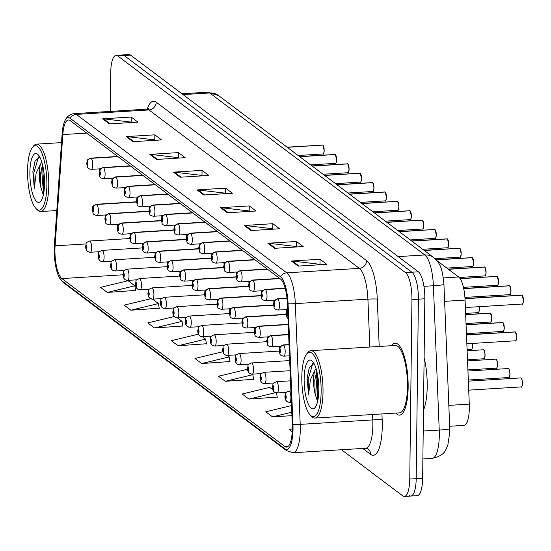 <?xml version="1.0" encoding="UTF-8"?>
<svg xmlns="http://www.w3.org/2000/svg" width="551" height="551" viewBox="0 0 551 551"><rect width="100%" height="100%" fill="white"/><g stroke="black" fill="none" stroke-linecap="round" stroke-linejoin="round"><path stroke-width="0.83" d="M436.75 260.492L458.659 276.988A22.508 6.619 86.5 0 1 465.078 300.075L469.287 404.124A22.508 6.619 86.5 0 1 469.342 408.002A22.508 6.619 86.5 0 1 463.983 425.386L449.678 426.267M408.153 387.284A36.015 10.593 -93.5 0 0 395.15 343.218A36.015 10.593 -93.5 0 0 391.609 345.691A36.015 10.593 -93.5 0 1 395.15 343.218A36.015 10.593 -93.5 0 1 408.153 387.284A36.015 10.593 -93.5 0 1 399.578 415.11A36.015 10.593 -93.5 0 0 408.153 387.284M292.333 428.575A24.01 7.06 86.5 0 1 286.616 447.123A24.01 7.06 86.5 0 1 284.853 446.503L61.85 278.572A24.01 7.06 86.5 0 1 55.1 245.836L62.821 134.575A24.01 7.06 86.5 0 1 68.379 120.001A24.01 7.06 86.5 0 1 70.142 120.614L280.535 279.054A24.01 7.06 86.5 0 1 287.388 303.684L292.271 424.435A24.01 7.06 86.5 0 1 292.333 428.575M293.029 429.098A26.338 7.742 -93.5 0 0 292.96 424.559L288.077 303.808A26.338 7.742 -93.5 0 0 280.562 276.788L70.17 118.348A26.338 7.742 -93.5 0 0 64.46 121.73A26.338 7.742 -93.5 0 0 62.139 133.666L54.418 244.926A26.338 7.742 -93.5 0 0 59.515 277.952A26.338 7.742 -93.5 0 0 61.822 280.838L284.826 448.769A26.338 7.742 -93.5 0 0 293.029 429.098M409.186 495.473A22.508 6.619 -93.5 0 0 410.839 496.052L417.279 495.652A22.508 6.619 -93.5 0 0 422.638 478.268L424.835 298.78A22.508 6.619 -93.5 0 0 418.361 271.815L130.615 55.128L124.168 55.527A22.508 6.619 -93.5 0 0 122.522 54.948A22.508 6.619 -93.5 0 1 124.168 55.527L411.914 272.208L124.168 55.527L117.728 55.92A22.508 6.619 -93.5 0 0 116.075 55.348A22.508 6.619 -93.5 0 0 110.717 72.732L110.241 111.405M424.835 298.78L418.395 299.179A22.508 6.619 -93.5 0 0 411.914 272.208A22.508 6.619 -93.5 0 1 418.395 299.179L416.198 478.661L418.395 299.179L411.948 299.572A22.508 6.619 -93.5 0 0 405.474 272.607L117.728 55.92M410.839 496.052A22.508 6.619 -93.5 0 0 416.198 478.661A22.508 6.619 -93.5 0 1 410.839 496.052L404.4 496.451A22.508 6.619 -93.5 0 0 409.758 479.06L411.948 299.572M107.287 292.436L134.837 285.804L128.094 280.728L100.544 287.36L107.287 292.436L135.587 290.432M150.63 298.759L124.147 305.137L130.89 310.213L159.198 308.202M174.24 316.536L147.751 322.914L154.494 327.99L182.801 325.978M198.415 334.168L171.354 340.683L178.097 345.766L206.405 343.755M272.862 389.743L269.721 387.374L242.171 394.013L248.914 399.089L277.215 397.078M247.957 370.988L246.118 369.604L218.561 376.237L225.311 381.313L253.612 379.302M223.045 352.234L222.514 351.827L194.958 358.46L201.707 363.543L230.008 361.532M395.763 413.085A36.015 10.593 -93.5 0 0 399.578 415.11A36.015 10.593 -93.5 0 1 395.763 413.085M341.503 449.754L402.747 495.872A22.508 6.619 -93.5 0 0 404.4 496.451M291.438 261.022L320.069 259.259L326.812 264.335L298.181 266.099L291.438 261.022A5.999 5.565 127 0 1 292.429 261.043L299.062 266.043M267.834 243.246L296.466 241.483L303.208 246.559L274.577 248.322L267.834 243.246A5.999 5.565 127 0 1 268.826 243.273L275.459 248.267M244.231 225.469L272.855 223.706L279.605 228.782L250.974 230.545L244.231 225.469A5.999 5.565 127 0 1 245.223 225.497L251.855 230.49M220.62 207.693L249.252 205.929L256.001 211.012L227.37 212.776L220.62 207.693A5.999 5.565 127 0 1 221.619 207.72L228.252 212.72M102.603 118.816L131.234 117.053L137.977 122.136L109.346 123.899L102.603 118.816A5.999 5.565 127 0 1 103.595 118.844L110.234 123.844M126.207 136.593L154.838 134.83L161.581 139.913L132.949 141.676L126.207 136.593A5.999 5.565 127 0 1 127.198 136.62L133.838 141.621M149.81 154.37L178.441 152.606L185.184 157.682L156.553 159.446L149.81 154.37A5.999 5.565 127 0 1 150.802 154.397L157.441 159.391M173.413 172.146L202.045 170.383L208.788 175.459L180.156 177.222L173.413 172.146A5.999 5.565 127 0 1 174.405 172.174L181.045 177.167M197.017 189.923L225.648 188.16L232.391 193.236L203.76 194.999L197.017 189.923A5.999 5.565 127 0 1 198.016 189.943L204.648 194.944M292.326 428.85L289.378 429.56L292.223 431.708M291.507 405.591L265.775 411.783L272.518 416.866L291.92 415.668M225.648 188.16L225.586 193.305M226.02 193.628L225.442 193.194L198.016 189.943M202.045 170.383L201.983 175.528M202.41 175.852L201.838 175.418L174.405 172.174M178.441 152.606L178.379 157.751M178.806 158.075L178.235 157.648L150.802 154.397M154.838 134.83L154.776 139.982M155.203 140.305L154.631 139.871L127.198 136.62M131.234 117.053L131.172 122.205M131.599 122.529L131.028 122.095L103.595 118.844M249.252 205.929L249.19 211.081M249.624 211.405L249.045 210.971L221.619 207.72M272.855 223.706L272.793 228.851M273.227 229.175L272.649 228.748L245.223 225.497M296.466 241.483L296.397 246.628M296.831 246.951L296.252 246.517L268.826 243.273M320.069 259.259L320 264.404M320.434 264.728L319.862 264.294L292.429 261.043M201.707 363.543L229.257 356.903L230.049 361.793M266.767 341.703L226.599 344.175A5.627 1.653 86.5 0 1 228.631 351.063A5.627 1.653 86.5 0 1 227.294 355.409L229.257 356.903M225.311 381.313L252.861 374.68L253.653 379.57M289.688 360.581L251.511 362.937A5.627 1.653 86.5 0 1 253.543 369.817A5.627 1.653 86.5 0 1 252.2 374.17L252.861 374.68M248.914 399.089L275.5 392.684M276.54 392.918L277.256 397.347M272.518 416.866L291.775 412.224M178.097 345.766L205.654 339.134L206.446 344.017M202.362 336.654L205.654 339.134M154.494 327.99L182.05 321.357L182.842 326.247M177.456 317.899L182.05 321.357M130.89 310.213L158.44 303.58L159.239 308.47M152.551 299.145L158.44 303.58M134.837 285.804L135.636 290.694M130.615 55.128A22.508 6.619 -93.5 0 0 128.962 54.549L116.075 55.348M289.227 402.209A3.754 3.513 -58.6 0 1 285.638 398.745A1.873 0.551 -93.5 0 0 286.203 397.333A1.873 0.551 -93.5 0 0 285.659 395.081A1.873 0.551 -93.5 0 0 285.074 396.486A1.873 0.551 -93.5 0 0 285.59 398.71L285.59 396.155L285.638 398.745M285.59 398.71A3.754 3.437 131.9 0 0 286.94 401.5M515.991 340.449A4.353 1.281 86.5 0 0 516.707 337.274C516.239 340.456 515.846 341.627 515.536 340.773A4.504 1.322 -93.5 0 0 516.611 337.295A4.504 1.322 -93.5 0 0 515.378 331.95L515.516 332.088A4.353 1.281 86.5 0 1 516.707 337.253M466.49 334.96L515.378 331.95L466.483 334.87M289.048 344.692L283.49 345.029A3.754 3.513 121.4 0 0 279.915 348.935A1.873 0.551 -93.5 0 0 279.357 350.353A1.873 0.551 -93.5 0 0 279.894 352.599A1.873 0.551 -93.5 0 0 280.48 351.201A1.873 0.551 -93.5 0 0 279.963 348.969L279.963 351.524L279.915 348.935M279.963 348.969A3.754 3.437 -48.1 0 1 283.634 345.146A5.627 1.653 86.5 0 1 285.184 351.827A5.627 1.653 86.5 0 1 283.841 356.173C278.248 355.113 280.425 353.542 279.185 350.085C280.624 346.331 277.36 348.018 283.152 344.94A5.627 1.653 86.5 0 1 283.49 345.029M289.048 344.809L283.634 345.146M523.45 300.515C522.975 303.704 522.582 304.875 522.272 304.021A4.504 1.322 -93.5 0 0 523.347 300.543A4.504 1.322 -93.5 0 0 522.107 295.198L522.245 295.336A4.353 1.281 86.5 0 1 523.443 300.502L522.203 295.233M522.128 295.198L465.01 298.621M287.622 309.593A3.754 3.513 121.4 0 0 286.651 312.183A1.873 0.551 -93.5 0 0 286.086 313.602A1.873 0.551 -93.5 0 0 286.63 315.847A1.873 0.551 -93.5 0 0 287.216 314.442A1.873 0.551 -93.5 0 0 286.699 312.217L286.699 314.773L286.651 312.183M286.699 312.217A3.754 3.437 -48.1 0 1 287.636 309.8M522.107 295.198L465.01 298.718M276.767 392.829A3.754 3.513 -58.6 0 1 273.186 389.371A1.873 0.551 -93.5 0 0 273.744 387.952A1.873 0.551 -93.5 0 0 273.206 385.707A1.873 0.551 -93.5 0 0 272.621 387.105A1.873 0.551 -93.5 0 0 273.138 389.33L273.138 386.781L273.186 389.371M273.138 389.33A3.754 3.437 131.9 0 0 274.481 392.119M264.315 383.455A3.754 3.513 -58.6 0 1 260.733 379.99A1.873 0.551 -93.5 0 0 261.291 378.571A1.873 0.551 -93.5 0 0 260.754 376.326A1.873 0.551 -93.5 0 0 260.168 377.724A1.873 0.551 -93.5 0 0 260.685 379.956L260.685 377.401L260.733 379.99M260.685 379.956A3.754 3.437 131.9 0 0 262.028 382.745M251.862 374.074A3.754 3.513 -58.6 0 1 248.281 370.609A1.873 0.551 -93.5 0 0 248.838 369.198A1.873 0.551 -93.5 0 0 248.301 366.945A1.873 0.551 -93.5 0 0 247.716 368.35A1.873 0.551 -93.5 0 0 248.232 370.575L248.232 368.02L248.281 370.609M248.232 370.575A3.754 3.437 131.9 0 0 249.575 373.364M239.41 364.693A3.754 3.513 -58.6 0 1 235.828 361.236A1.873 0.551 -93.5 0 0 236.386 359.817A1.873 0.551 -93.5 0 0 235.842 357.571A1.873 0.551 -93.5 0 0 235.263 358.97A1.873 0.551 -93.5 0 0 235.773 361.194L235.773 358.646L235.828 361.236M235.773 361.194A3.754 3.437 131.9 0 0 237.123 363.984M504.261 327.886C503.786 331.082 503.394 332.253 503.084 331.399A4.504 1.322 -93.5 0 0 504.158 327.921A4.504 1.322 -93.5 0 0 502.918 322.576L503.063 322.707A4.353 1.281 86.5 0 1 504.255 327.873L503.015 322.604M466.084 324.842L502.918 322.576L466.077 324.746M288.634 334.567L271.037 335.655A3.754 3.513 121.4 0 0 267.462 339.554A1.873 0.551 -93.5 0 0 266.904 340.973A1.873 0.551 -93.5 0 0 267.442 343.218A1.873 0.551 -93.5 0 0 268.027 341.82A1.873 0.551 -93.5 0 0 267.51 339.595L267.51 342.143L267.462 339.554M267.51 339.595A3.754 3.437 -48.1 0 1 271.182 335.766A5.627 1.653 86.5 0 1 272.731 342.446A5.627 1.653 86.5 0 1 271.388 346.793C265.796 345.739 267.972 344.161 266.732 340.704C268.165 336.95 264.907 338.638 270.699 335.559A5.627 1.653 86.5 0 1 271.037 335.655M288.641 334.691L271.182 335.766M490.562 313.23L491.809 318.506C491.334 321.701 490.941 322.872 490.631 322.018A4.504 1.322 -93.5 0 0 491.706 318.54A4.504 1.322 -93.5 0 0 490.466 313.195L490.604 313.333A4.353 1.281 86.5 0 1 491.802 318.499A4.353 1.281 86.5 0 1 491.086 321.694M490.486 313.195L465.671 314.628M288.228 324.449L258.584 326.275A3.754 3.513 121.4 0 0 255.01 330.18A1.873 0.551 -93.5 0 0 254.445 331.592A1.873 0.551 -93.5 0 0 254.989 333.844A1.873 0.551 -93.5 0 0 255.574 332.439A1.873 0.551 -93.5 0 0 255.058 330.214L255.058 332.77L255.01 330.18M255.058 330.214A3.754 3.437 -48.1 0 1 258.729 326.385A5.627 1.653 86.5 0 1 260.272 333.066A5.627 1.653 86.5 0 1 258.936 337.412C253.343 336.358 255.519 334.788 254.273 331.33C255.712 327.57 252.454 329.257 258.24 326.178A5.627 1.653 86.5 0 1 258.584 326.275M288.228 324.567L258.729 326.385M490.466 313.195L465.671 314.724M285.962 314.442L246.125 316.894A3.754 3.513 121.4 0 0 242.55 320.799A1.873 0.551 -93.5 0 0 241.992 322.218A1.873 0.551 -93.5 0 0 242.536 324.463A1.873 0.551 -93.5 0 0 243.115 323.065A1.873 0.551 -93.5 0 0 242.605 320.834L242.605 323.389L242.55 320.799M242.605 320.834A3.754 3.437 -48.1 0 1 246.276 317.011A5.627 1.653 86.5 0 1 247.819 323.692A5.627 1.653 86.5 0 1 246.483 328.038C240.89 326.977 243.067 325.407 241.82 321.949C243.26 318.196 240.002 319.883 245.787 316.804A5.627 1.653 86.5 0 1 246.125 316.894M285.976 314.566L246.276 317.011M316.047 368.536L314.869 370.479A16.964 4.987 -93.5 0 0 313.547 380.183A16.964 4.987 -93.5 0 0 315.151 393.965L314.8 380.107L316.77 371.167M301.81 377.173A32.261 9.484 -93.5 0 0 310.447 415.268A32.261 9.484 -93.5 0 0 321.137 391.727A32.261 9.484 -93.5 0 0 316.494 360.533A32.261 9.484 -93.5 0 0 306.673 353.99A32.261 9.484 -93.5 0 0 301.81 377.173M310.447 415.268L311.832 416.618A33.763 9.925 -93.5 0 0 314.979 418.064A33.763 9.925 -93.5 0 0 323.024 391.981A33.763 9.925 -93.5 0 0 310.833 350.663A33.763 9.925 -93.5 0 0 307.885 352.482L306.673 353.99M314.979 418.064L399.441 412.857A33.763 9.925 -93.5 0 0 407.478 386.781A33.763 9.925 -93.5 0 0 395.287 345.463L310.833 350.663M423.471 410.109A37.516 11.034 -93.5 0 0 427.218 386.478A37.516 11.034 -93.5 0 0 424.112 357.695M313.96 363.433L309.235 367.841L307.107 378.096L308.574 394.826L310.378 379.763L314.869 370.479M318.802 389.97A24.464 7.191 -93.5 0 0 312.252 361.077A24.464 7.191 -93.5 0 0 304.145 378.93A24.464 7.191 -93.5 0 0 307.665 402.581A24.464 7.191 -93.5 0 0 315.11 407.547A24.464 7.191 -93.5 0 0 318.802 389.97M315.151 393.965L317.121 400.233M307.107 378.096L309.338 367.593M317.81 400.474L316.095 378.764L316.997 372.097M308.574 394.826L308.14 379.253L312.782 363.453M318.264 397.732L317.231 378.695L317.603 375.114M41.786 162.008L40.609 163.95A16.964 4.987 -93.5 0 0 39.293 173.655A16.964 4.987 -93.5 0 0 40.891 187.436L40.547 173.579L42.517 164.639M27.55 170.645A32.261 9.484 -93.5 0 0 36.194 208.739A32.261 9.484 -93.5 0 0 46.883 185.205A32.261 9.484 -93.5 0 0 42.234 154.011A32.261 9.484 -93.5 0 0 32.419 147.461A32.261 9.484 -93.5 0 0 27.55 170.645M36.194 208.739L37.571 210.089A33.763 9.925 -93.5 0 0 40.726 211.536A33.763 9.925 -93.5 0 0 48.763 185.453A33.763 9.925 -93.5 0 0 36.573 144.135A33.763 9.925 -93.5 0 0 33.625 145.96L32.419 147.461M39.706 156.904L34.982 161.312L32.853 171.568L34.314 188.297L36.118 173.234L40.609 163.95M44.548 183.442A24.464 7.191 -93.5 0 0 37.991 154.555A24.464 7.191 -93.5 0 0 29.885 172.401A24.464 7.191 -93.5 0 0 33.411 196.053A24.464 7.191 -93.5 0 0 40.857 201.019A24.464 7.191 -93.5 0 0 44.548 183.442M40.891 187.436L42.868 193.704M32.853 171.568L35.078 161.064M43.557 193.945L41.842 172.236L42.737 165.569M34.314 188.297L33.886 172.732L38.522 156.925M44.011 191.204L42.978 172.167L43.35 168.585M226.957 355.319A3.754 3.513 -58.6 0 1 223.369 351.855A1.873 0.551 -93.5 0 0 223.933 350.436A1.873 0.551 -93.5 0 0 223.389 348.191A1.873 0.551 -93.5 0 0 222.804 349.589A1.873 0.551 -93.5 0 0 223.32 351.82L223.32 349.265L223.369 351.855M223.32 351.82A3.754 3.437 131.9 0 0 224.67 354.61M214.497 345.938A3.754 3.513 -58.6 0 1 210.916 342.474A1.873 0.551 -93.5 0 0 211.474 341.062A1.873 0.551 -93.5 0 0 210.937 338.81A1.873 0.551 -93.5 0 0 210.351 340.215A1.873 0.551 -93.5 0 0 210.868 342.44L210.868 339.884L210.916 342.474M210.868 342.44A3.754 3.437 131.9 0 0 212.211 345.229M202.045 336.558A3.754 3.513 -58.6 0 1 198.463 333.1A1.873 0.551 -93.5 0 0 199.021 331.681A1.873 0.551 -93.5 0 0 198.484 329.436A1.873 0.551 -93.5 0 0 197.899 330.834A1.873 0.551 -93.5 0 0 198.415 333.059L198.415 330.51L198.463 333.1M198.415 333.059A3.754 3.437 131.9 0 0 199.758 335.848M273.51 305.068L233.672 307.52A3.754 3.513 121.4 0 0 230.098 311.418A1.873 0.551 -93.5 0 0 229.54 312.837A1.873 0.551 -93.5 0 0 230.077 315.082A1.873 0.551 -93.5 0 0 230.662 313.684A1.873 0.551 -93.5 0 0 230.146 311.46L230.146 314.008L230.098 311.418M230.146 311.46A3.754 3.437 -48.1 0 1 233.824 307.63A5.627 1.653 86.5 0 1 235.367 314.311A5.627 1.653 86.5 0 1 234.023 318.657C228.431 317.603 230.614 316.026 229.368 312.569C230.807 308.815 227.542 310.502 233.335 307.424A5.627 1.653 86.5 0 1 233.672 307.52M273.523 305.185L233.824 307.63M261.057 295.687L221.22 298.139A3.754 3.513 121.4 0 0 217.645 302.044A1.873 0.551 -93.5 0 0 217.087 303.456A1.873 0.551 -93.5 0 0 217.624 305.709A1.873 0.551 -93.5 0 0 218.21 304.304A1.873 0.551 -93.5 0 0 217.693 302.079L217.693 304.634L217.645 302.044M217.693 302.079A3.754 3.437 -48.1 0 1 221.364 298.249A5.627 1.653 86.5 0 1 222.914 304.93A5.627 1.653 86.5 0 1 221.571 309.276C215.978 308.223 218.155 306.652 216.915 303.195C218.354 299.434 215.09 301.121 220.882 298.043A5.627 1.653 86.5 0 1 221.22 298.139M261.071 295.804L221.364 298.249M248.604 286.306L208.767 288.758A3.754 3.513 121.4 0 0 205.192 292.664A1.873 0.551 -93.5 0 0 204.635 294.082A1.873 0.551 -93.5 0 0 205.172 296.328A1.873 0.551 -93.5 0 0 205.757 294.93A1.873 0.551 -93.5 0 0 205.241 292.698L205.241 295.253L205.192 292.664M205.241 292.698A3.754 3.437 -48.1 0 1 208.912 288.876A5.627 1.653 86.5 0 1 210.461 295.556A5.627 1.653 86.5 0 1 209.118 299.902C203.526 298.842 205.702 297.271 204.462 293.814C205.895 290.06 202.637 291.748 208.43 288.669A5.627 1.653 86.5 0 1 208.767 288.758M248.618 286.43L208.912 288.876M189.592 327.184A3.754 3.513 -58.6 0 1 186.011 323.719A1.873 0.551 -93.5 0 0 186.569 322.301A1.873 0.551 -93.5 0 0 186.031 320.055A1.873 0.551 -93.5 0 0 185.446 321.453A1.873 0.551 -93.5 0 0 185.963 323.685L185.963 321.13L186.011 323.719M185.963 323.685A3.754 3.437 131.9 0 0 187.306 326.474M177.14 317.803A3.754 3.513 -58.6 0 1 173.558 314.339A1.873 0.551 -93.5 0 0 174.116 312.927A1.873 0.551 -93.5 0 0 173.572 310.674A1.873 0.551 -93.5 0 0 172.993 312.08A1.873 0.551 -93.5 0 0 173.503 314.304L173.51 311.749L173.558 314.339M173.503 314.304A3.754 3.437 131.9 0 0 174.853 317.094M164.687 308.422A3.754 3.513 -58.6 0 1 161.099 304.965A1.873 0.551 -93.5 0 0 161.663 303.546A1.873 0.551 -93.5 0 0 161.119 301.301A1.873 0.551 -93.5 0 0 160.534 302.699A1.873 0.551 -93.5 0 0 161.05 304.923L161.05 302.375L161.099 304.965M161.05 304.923A3.754 3.437 131.9 0 0 162.4 307.713M152.228 299.048A3.754 3.513 -58.6 0 1 148.646 295.584A1.873 0.551 -93.5 0 0 149.204 294.165A1.873 0.551 -93.5 0 0 148.667 291.92A1.873 0.551 -93.5 0 0 148.081 293.318A1.873 0.551 -93.5 0 0 148.598 295.55L148.598 292.994L148.646 295.584M148.598 295.55A3.754 3.437 131.9 0 0 149.941 298.339M139.775 289.668A3.754 3.513 -58.6 0 1 136.193 286.203A1.873 0.551 -93.5 0 0 136.751 284.791A1.873 0.551 -93.5 0 0 136.214 282.539A1.873 0.551 -93.5 0 0 135.629 283.944A1.873 0.551 -93.5 0 0 136.145 286.169L136.145 283.613L136.193 286.203M136.145 286.169A3.754 3.437 131.9 0 0 137.488 288.958M236.152 276.933L196.314 279.385A3.754 3.513 121.4 0 0 192.74 283.283A1.873 0.551 -93.5 0 0 192.175 284.702A1.873 0.551 -93.5 0 0 192.719 286.947A1.873 0.551 -93.5 0 0 193.305 285.549A1.873 0.551 -93.5 0 0 192.788 283.324L192.788 285.873L192.74 283.283M192.788 283.324A3.754 3.437 -48.1 0 1 196.459 279.495A5.627 1.653 86.5 0 1 198.002 286.176A5.627 1.653 86.5 0 1 196.666 290.522C191.073 289.468 193.249 287.891 192.003 284.44C193.442 280.679 190.185 282.367 195.97 279.288A5.627 1.653 86.5 0 1 196.314 279.385M236.159 277.05L196.459 279.495M223.692 267.552L183.855 270.004A3.754 3.513 121.4 0 0 180.28 273.909A1.873 0.551 -93.5 0 0 179.722 275.328A1.873 0.551 -93.5 0 0 180.267 277.573A1.873 0.551 -93.5 0 0 180.845 276.168A1.873 0.551 -93.5 0 0 180.335 273.943L180.335 276.499L180.28 273.909M180.335 273.943A3.754 3.437 -48.1 0 1 184.006 270.114A5.627 1.653 86.5 0 1 185.549 276.795A5.627 1.653 86.5 0 1 184.213 281.141C178.62 280.087 180.797 278.517 179.55 275.059C180.99 271.299 177.732 272.993 183.517 269.914A5.627 1.653 86.5 0 1 183.855 270.004M223.706 267.669L184.006 270.114M211.24 258.171L171.402 260.63A3.754 3.513 121.4 0 0 167.828 264.528A1.873 0.551 -93.5 0 0 167.27 265.947A1.873 0.551 -93.5 0 0 167.807 268.192A1.873 0.551 -93.5 0 0 168.392 266.794A1.873 0.551 -93.5 0 0 167.876 264.563L167.876 267.118L167.828 264.528M167.876 264.563A3.754 3.437 -48.1 0 1 171.554 260.74A5.627 1.653 86.5 0 1 173.097 267.421A5.627 1.653 86.5 0 1 171.754 271.767C166.161 270.706 168.344 269.136 167.098 265.678C168.537 261.925 165.272 263.612 171.065 260.533A5.627 1.653 86.5 0 1 171.402 260.63M211.253 258.295L171.554 260.74M198.787 248.797L158.95 251.249A3.754 3.513 121.4 0 0 155.375 255.147A1.873 0.551 -93.5 0 0 154.817 256.566A1.873 0.551 -93.5 0 0 155.354 258.818A1.873 0.551 -93.5 0 0 155.94 257.413A1.873 0.551 -93.5 0 0 155.423 255.189L155.423 257.737L155.375 255.147M155.423 255.189A3.754 3.437 -48.1 0 1 159.094 251.359A5.627 1.653 86.5 0 1 160.644 258.04A5.627 1.653 86.5 0 1 159.301 262.386C153.708 261.332 155.885 259.755 154.645 256.305C156.085 252.544 152.82 254.231 158.612 251.153A5.627 1.653 86.5 0 1 158.95 251.249M198.801 248.914L159.094 251.359M186.334 239.416L146.497 241.868A3.754 3.513 121.4 0 0 142.923 245.774A1.873 0.551 -93.5 0 0 142.365 247.192A1.873 0.551 -93.5 0 0 142.902 249.438A1.873 0.551 -93.5 0 0 143.487 248.033A1.873 0.551 -93.5 0 0 142.971 245.808L142.971 248.363L142.923 245.774M142.971 245.808A3.754 3.437 -48.1 0 1 146.642 241.979A5.627 1.653 86.5 0 1 148.191 248.659A5.627 1.653 86.5 0 1 146.848 253.005C141.256 251.952 143.432 250.381 142.192 246.924C143.625 243.163 140.367 244.858 146.16 241.779A5.627 1.653 86.5 0 1 146.497 241.868M186.348 239.533L146.642 241.979M127.322 280.287A3.754 3.513 -58.6 0 1 123.741 276.829A1.873 0.551 -93.5 0 0 124.299 275.41A1.873 0.551 -93.5 0 0 123.761 273.165A1.873 0.551 -93.5 0 0 123.176 274.563A1.873 0.551 -93.5 0 0 123.693 276.788L123.693 274.24L123.741 276.829M123.693 276.788A3.754 3.437 131.9 0 0 125.036 279.584M114.87 270.913A3.754 3.513 -58.6 0 1 111.288 267.449A1.873 0.551 -93.5 0 0 111.846 266.03A1.873 0.551 -93.5 0 0 111.302 263.784A1.873 0.551 -93.5 0 0 110.723 265.183A1.873 0.551 -93.5 0 0 111.233 267.414L111.24 264.859L111.288 267.449M111.233 267.414A3.754 3.437 131.9 0 0 112.583 270.204M102.417 261.532A3.754 3.513 -58.6 0 1 98.829 258.075A1.873 0.551 -93.5 0 0 99.394 256.656A1.873 0.551 -93.5 0 0 98.849 254.404A1.873 0.551 -93.5 0 0 98.264 255.809A1.873 0.551 -93.5 0 0 98.781 258.033L98.781 255.485L98.829 258.075M98.781 258.033A3.754 3.437 131.9 0 0 100.13 260.823M89.958 252.151A3.754 3.513 -58.6 0 1 86.376 248.694A1.873 0.551 -93.5 0 0 86.934 247.275A1.873 0.551 -93.5 0 0 86.397 245.03A1.873 0.551 -93.5 0 0 85.811 246.428A1.873 0.551 -93.5 0 0 86.328 248.653L86.328 246.104L86.376 248.694M86.328 248.653A3.754 3.437 131.9 0 0 87.671 251.449M173.882 230.036L134.045 232.494A3.754 3.513 121.4 0 0 130.47 236.393A1.873 0.551 -93.5 0 0 129.905 237.812A1.873 0.551 -93.5 0 0 130.449 240.057A1.873 0.551 -93.5 0 0 131.035 238.659A1.873 0.551 -93.5 0 0 130.518 236.427L130.518 238.982L130.47 236.393M130.518 236.427A3.754 3.437 -48.1 0 1 134.189 232.605A5.627 1.653 86.5 0 1 135.732 239.286A5.627 1.653 86.5 0 1 134.396 243.632C128.803 242.571 130.98 241.001 129.733 237.543C131.172 233.789 127.915 235.477 133.7 232.398A5.627 1.653 86.5 0 1 134.045 232.494M173.896 230.16L134.189 232.605M161.422 220.662L121.585 223.114A3.754 3.513 121.4 0 0 118.017 227.012A1.873 0.551 -93.5 0 0 117.453 228.431A1.873 0.551 -93.5 0 0 117.997 230.683A1.873 0.551 -93.5 0 0 118.575 229.278A1.873 0.551 -93.5 0 0 118.066 227.053L118.066 229.602L118.017 227.012M118.066 227.053A3.754 3.437 -48.1 0 1 121.737 223.224A5.627 1.653 86.5 0 1 123.279 229.905A5.627 1.653 86.5 0 1 121.943 234.251C116.351 233.197 118.527 231.62 117.28 228.169C118.72 224.409 115.462 226.096 121.248 223.017A5.627 1.653 86.5 0 1 121.585 223.114M161.436 220.779L121.737 223.224M148.97 211.281L109.132 213.733A3.754 3.513 121.4 0 0 105.558 217.638A1.873 0.551 -93.5 0 0 105 219.057A1.873 0.551 -93.5 0 0 105.537 221.302A1.873 0.551 -93.5 0 0 106.123 219.904A1.873 0.551 -93.5 0 0 105.606 217.673L105.606 220.228L105.558 217.638M105.606 217.673A3.754 3.437 -48.1 0 1 109.284 213.843A5.627 1.653 86.5 0 1 110.827 220.524A5.627 1.653 86.5 0 1 109.484 224.877C103.891 223.816 106.074 222.246 104.828 218.788C106.267 215.028 103.003 216.722 108.795 213.643A5.627 1.653 86.5 0 1 109.132 213.733M148.984 211.398L109.284 213.843M136.517 201.9L96.68 204.359A3.754 3.513 121.4 0 0 93.105 208.257A1.873 0.551 -93.5 0 0 92.547 209.676A1.873 0.551 -93.5 0 0 93.085 211.921A1.873 0.551 -93.5 0 0 93.67 210.523A1.873 0.551 -93.5 0 0 93.153 208.292L93.153 210.847L93.105 208.257M93.153 208.292A3.754 3.437 -48.1 0 1 96.824 204.469A5.627 1.653 86.5 0 1 98.374 211.15A5.627 1.653 86.5 0 1 97.031 215.496C91.438 214.435 93.615 212.865 92.375 209.408C93.815 205.654 90.55 207.341 96.342 204.263A5.627 1.653 86.5 0 1 96.68 204.359M136.531 202.024L96.824 204.469M509.751 285.852L510.997 291.135C510.522 294.324 510.13 295.494 509.82 294.64A4.504 1.322 -93.5 0 0 510.894 291.162A4.504 1.322 -93.5 0 0 509.654 285.817L509.792 285.955A4.353 1.281 86.5 0 1 510.991 291.121A4.353 1.281 86.5 0 1 510.274 294.317M509.668 285.817L463.701 288.552M286.995 298.332L277.766 298.904A3.754 3.513 121.4 0 0 274.191 302.802A1.873 0.551 -93.5 0 0 273.633 304.221A1.873 0.551 -93.5 0 0 274.178 306.466A1.873 0.551 -93.5 0 0 274.756 305.068A1.873 0.551 -93.5 0 0 274.246 302.836L274.246 305.392L274.191 302.802M274.246 302.836A3.754 3.437 -48.1 0 1 277.918 299.014A5.627 1.653 86.5 0 1 279.46 305.695A5.627 1.653 86.5 0 1 278.124 310.041C272.531 308.98 274.708 307.41 273.461 303.952C274.901 300.199 271.643 301.886 277.428 298.807A5.627 1.653 86.5 0 1 277.766 298.904M287.002 298.449L277.918 299.014M509.654 285.817L463.722 288.648M497.815 284.943A4.353 1.281 86.5 0 0 498.538 281.768C498.07 284.95 497.677 286.121 497.367 285.266A4.504 1.322 -93.5 0 0 498.435 281.788A4.504 1.322 -93.5 0 0 497.202 276.444L497.339 276.574A4.353 1.281 86.5 0 1 498.538 281.747M460.188 278.723L497.16 276.375L460.126 278.627M285.177 288.297L265.313 289.523A3.754 3.513 121.4 0 0 261.739 293.421A1.873 0.551 -93.5 0 0 261.181 294.84A1.873 0.551 -93.5 0 0 261.718 297.092A1.873 0.551 -93.5 0 0 262.304 295.687A1.873 0.551 -93.5 0 0 261.787 293.463L261.787 296.011L261.739 293.421M261.787 293.463A3.754 3.437 -48.1 0 1 265.465 289.633A5.627 1.653 86.5 0 1 267.008 296.314A5.627 1.653 86.5 0 1 265.665 300.66C260.072 299.606 262.255 298.029 261.009 294.578C262.448 290.818 259.184 292.505 264.976 289.427A5.627 1.653 86.5 0 1 265.313 289.523M285.211 288.414L265.465 289.633M486.085 272.38C485.61 275.569 485.217 276.74 484.908 275.886A4.504 1.322 -93.5 0 0 485.982 272.408A4.504 1.322 -93.5 0 0 484.749 267.063L484.887 267.201A4.353 1.281 86.5 0 1 486.078 272.366L484.846 267.097M484.763 267.063L448.335 269.212M279.784 278.489L252.861 280.142A3.754 3.513 121.4 0 0 249.286 284.047A1.873 0.551 -93.5 0 0 248.728 285.466A1.873 0.551 -93.5 0 0 249.266 287.712A1.873 0.551 -93.5 0 0 249.851 286.306A1.873 0.551 -93.5 0 0 249.334 284.082L249.334 286.637L249.286 284.047M249.334 284.082A3.754 3.437 -48.1 0 1 253.005 280.252A5.627 1.653 86.5 0 1 254.555 286.933A5.627 1.653 86.5 0 1 253.212 291.286C247.619 290.225 249.796 288.655 248.556 285.198C249.996 281.437 246.731 283.131 252.523 280.053A5.627 1.653 86.5 0 1 252.861 280.142M279.929 278.599L253.005 280.252M484.749 267.063L448.452 269.301M472.386 257.716L473.633 262.999C473.157 266.195 472.765 267.359 472.455 266.505A4.504 1.322 -93.5 0 0 473.529 263.034A4.504 1.322 -93.5 0 0 472.29 257.689L472.434 257.82A4.353 1.281 86.5 0 1 473.626 262.985A4.353 1.281 86.5 0 1 472.91 266.181M472.31 257.682L436.158 259.817M267.331 269.108L240.408 270.768A3.754 3.513 121.4 0 0 236.834 274.667A1.873 0.551 -93.5 0 0 236.276 276.085A1.873 0.551 -93.5 0 0 236.813 278.331A1.873 0.551 -93.5 0 0 237.398 276.933A1.873 0.551 -93.5 0 0 236.882 274.701L236.882 277.256L236.834 274.667M236.882 274.701A3.754 3.437 -48.1 0 1 240.553 270.878A5.627 1.653 86.5 0 1 242.103 277.559A5.627 1.653 86.5 0 1 240.759 281.905C235.167 280.845 237.343 279.274 236.103 275.817C237.536 272.063 234.278 273.751 240.071 270.672A5.627 1.653 86.5 0 1 240.408 270.768M267.476 269.219L240.553 270.878M472.29 257.689L436.24 259.907M460.457 256.807A4.353 1.281 86.5 0 0 461.173 253.632C460.705 256.814 460.312 257.985 460.002 257.131A4.504 1.322 -93.5 0 0 461.077 253.653A4.504 1.322 -93.5 0 0 459.837 248.308L459.975 248.446A4.353 1.281 86.5 0 1 461.173 253.612M424.298 250.498L459.803 248.239L424.18 250.409M254.879 259.728L227.956 261.388A3.754 3.513 121.4 0 0 224.381 265.286A1.873 0.551 -93.5 0 0 223.816 266.705A1.873 0.551 -93.5 0 0 224.36 268.957A1.873 0.551 -93.5 0 0 224.946 267.552A1.873 0.551 -93.5 0 0 224.429 265.327L224.429 267.876L224.381 265.286M224.429 265.327A3.754 3.437 -48.1 0 1 228.1 261.498A5.627 1.653 86.5 0 1 229.643 268.179A5.627 1.653 86.5 0 1 228.307 272.525C222.714 271.471 224.891 269.894 223.644 266.443C225.083 262.682 221.826 264.37 227.611 261.291A5.627 1.653 86.5 0 1 227.956 261.388M255.023 259.838L228.1 261.498M448.728 244.245C448.252 247.433 447.86 248.604 447.55 247.75A4.504 1.322 -93.5 0 0 448.624 244.272A4.504 1.322 -93.5 0 0 447.384 238.927L447.522 239.065A4.353 1.281 86.5 0 1 448.721 244.231L447.481 238.962M447.398 238.927L411.721 241.028M242.419 250.354L215.496 252.007A3.754 3.513 121.4 0 0 211.928 255.912A1.873 0.551 -93.5 0 0 211.364 257.331A1.873 0.551 -93.5 0 0 211.908 259.576A1.873 0.551 -93.5 0 0 212.486 258.178A1.873 0.551 -93.5 0 0 211.977 255.946L211.977 258.502L211.928 255.912M211.977 255.946A3.754 3.437 -48.1 0 1 215.648 252.117A5.627 1.653 86.5 0 1 217.19 258.798A5.627 1.653 86.5 0 1 215.854 263.151C210.262 262.09 212.438 260.52 211.191 257.062C212.631 253.302 209.373 254.996 215.159 251.917A5.627 1.653 86.5 0 1 215.496 252.007M242.571 250.464L215.648 252.117M447.384 238.927L411.838 241.118M435.028 229.581L436.275 234.864C435.8 238.06 435.407 239.224 435.097 238.369A4.504 1.322 -93.5 0 0 436.165 234.898A4.504 1.322 -93.5 0 0 434.932 229.553L435.07 229.684A4.353 1.281 86.5 0 1 436.268 234.85A4.353 1.281 86.5 0 1 435.545 238.046M399.385 231.737L434.891 229.478L399.268 231.647M229.967 240.973L203.043 242.633A3.754 3.513 121.4 0 0 199.469 246.531A1.873 0.551 -93.5 0 0 198.911 247.95A1.873 0.551 -93.5 0 0 199.448 250.195A1.873 0.551 -93.5 0 0 200.034 248.797A1.873 0.551 -93.5 0 0 199.517 246.572L199.517 249.121L199.469 246.531M199.517 246.572A3.754 3.437 -48.1 0 1 203.195 242.743A5.627 1.653 86.5 0 1 204.738 249.424A5.627 1.653 86.5 0 1 203.395 253.77C197.802 252.716 199.985 251.139 198.739 247.681C200.178 243.928 196.914 245.615 202.706 242.536A5.627 1.653 86.5 0 1 203.043 242.633M230.118 241.083L203.195 242.743M423.092 228.672A4.353 1.281 86.5 0 0 423.809 225.497C423.34 228.679 422.954 229.85 422.645 228.996A4.504 1.322 -93.5 0 0 423.712 225.517A4.504 1.322 -93.5 0 0 422.479 220.173L422.617 220.31A4.353 1.281 86.5 0 1 423.809 225.476M386.933 222.363L422.438 220.104L386.816 222.273M217.514 231.592L190.591 233.252A3.754 3.513 121.4 0 0 187.016 237.157A1.873 0.551 -93.5 0 0 186.458 238.569A1.873 0.551 -93.5 0 0 186.996 240.821A1.873 0.551 -93.5 0 0 187.581 239.416A1.873 0.551 -93.5 0 0 187.065 237.192L187.065 239.747L187.016 237.157M187.065 237.192A3.754 3.437 -48.1 0 1 190.736 233.362A5.627 1.653 86.5 0 1 192.285 240.043A5.627 1.653 86.5 0 1 190.942 244.389C185.35 243.335 187.526 241.758 186.286 238.308C187.726 234.547 184.461 236.234 190.253 233.156A5.627 1.653 86.5 0 1 190.591 233.252M217.659 231.702L190.736 233.362M411.363 216.109C410.888 219.298 410.495 220.469 410.185 219.615A4.504 1.322 -93.5 0 0 411.26 216.137A4.504 1.322 -93.5 0 0 410.02 210.792L410.164 210.93A4.353 1.281 86.5 0 1 411.356 216.095L410.116 210.826M410.04 210.792L374.363 212.893M205.062 222.218L178.138 223.871A3.754 3.513 121.4 0 0 174.564 227.777A1.873 0.551 -93.5 0 0 174.006 229.195A1.873 0.551 -93.5 0 0 174.543 231.441A1.873 0.551 -93.5 0 0 175.128 230.042A1.873 0.551 -93.5 0 0 174.612 227.811L174.612 230.366L174.564 227.777M174.612 227.811A3.754 3.437 -48.1 0 1 178.283 223.981A5.627 1.653 86.5 0 1 179.833 230.662A5.627 1.653 86.5 0 1 178.49 235.015C172.897 233.955 175.073 232.384 173.834 228.927C175.266 225.166 172.008 226.86 177.801 223.782A5.627 1.653 86.5 0 1 178.138 223.871M205.206 222.328L178.283 223.981M410.02 210.792L374.48 212.982M397.664 201.446L398.91 206.728C398.435 209.924 398.042 211.088 397.732 210.241A4.504 1.322 -93.5 0 0 398.807 206.763A4.504 1.322 -93.5 0 0 397.567 201.418L397.705 201.549A4.353 1.281 86.5 0 1 398.903 206.715A4.353 1.281 86.5 0 1 398.187 209.91M362.028 203.601L397.533 201.342L361.911 203.519M192.609 212.838L165.686 214.497A3.754 3.513 121.4 0 0 162.111 218.396A1.873 0.551 -93.5 0 0 161.546 219.815A1.873 0.551 -93.5 0 0 162.09 222.06A1.873 0.551 -93.5 0 0 162.676 220.662A1.873 0.551 -93.5 0 0 162.159 218.437L162.159 220.985L162.111 218.396M162.159 218.437A3.754 3.437 -48.1 0 1 165.83 214.608A5.627 1.653 86.5 0 1 167.373 221.288A5.627 1.653 86.5 0 1 166.037 225.635C160.444 224.581 162.621 223.003 161.374 219.546C162.814 215.792 159.556 217.48 165.341 214.401A5.627 1.653 86.5 0 1 165.686 214.497M192.754 212.948L165.83 214.608M385.734 200.536A4.353 1.281 86.5 0 0 386.451 197.361C385.982 200.543 385.59 201.714 385.28 200.86A4.504 1.322 -93.5 0 0 386.354 197.382A4.504 1.322 -93.5 0 0 385.115 192.037L385.252 192.175A4.353 1.281 86.5 0 1 386.451 197.341M385.135 192.037L349.451 194.138M180.149 203.457L153.226 205.117A3.754 3.513 121.4 0 0 149.658 209.022A1.873 0.551 -93.5 0 0 149.094 210.434A1.873 0.551 -93.5 0 0 149.638 212.686A1.873 0.551 -93.5 0 0 150.216 211.281A1.873 0.551 -93.5 0 0 149.707 209.056L149.707 211.612L149.658 209.022M149.707 209.056A3.754 3.437 -48.1 0 1 153.378 205.227A5.627 1.653 86.5 0 1 154.921 211.908A5.627 1.653 86.5 0 1 153.584 216.254C147.992 215.2 150.168 213.623 148.922 210.172C150.361 206.411 147.103 208.099 152.889 205.02A5.627 1.653 86.5 0 1 153.226 205.117M180.301 203.567L153.378 205.227M385.115 192.037L349.568 194.227M374.005 187.974C373.53 191.163 373.137 192.333 372.827 191.479A4.504 1.322 -93.5 0 0 373.895 188.001A4.504 1.322 -93.5 0 0 372.662 182.656L372.8 182.794A4.353 1.281 86.5 0 1 373.998 187.96L372.758 182.691M372.676 182.656L336.998 184.757M167.697 194.083L140.774 195.736A3.754 3.513 121.4 0 0 137.199 199.641A1.873 0.551 -93.5 0 0 136.641 201.06A1.873 0.551 -93.5 0 0 137.178 203.305A1.873 0.551 -93.5 0 0 137.764 201.907A1.873 0.551 -93.5 0 0 137.247 199.676L137.247 202.231L137.199 199.641M137.247 199.676A3.754 3.437 -48.1 0 1 140.925 195.846A5.627 1.653 86.5 0 1 142.468 202.534A5.627 1.653 86.5 0 1 141.125 206.88C135.532 205.819 137.716 204.249 136.469 200.791C137.908 197.038 134.651 198.725 140.436 195.646A5.627 1.653 86.5 0 1 140.774 195.736M167.848 194.193L140.925 195.846M372.662 182.656L337.116 184.847M360.306 173.31L361.546 178.593C361.07 181.789 360.685 182.953 360.375 182.105A4.504 1.322 -93.5 0 0 361.442 178.627A4.504 1.322 -93.5 0 0 360.209 173.283L360.347 173.413A4.353 1.281 86.5 0 1 361.539 178.579A4.353 1.281 86.5 0 1 360.822 181.775M324.663 175.466L360.168 173.214L324.546 175.383M155.244 184.702L128.321 186.362A3.754 3.513 121.4 0 0 124.746 190.26A1.873 0.551 -93.5 0 0 124.189 191.679A1.873 0.551 -93.5 0 0 124.726 193.924A1.873 0.551 -93.5 0 0 125.311 192.526A1.873 0.551 -93.5 0 0 124.795 190.302L124.795 192.85L124.746 190.26M124.795 190.302A3.754 3.437 -48.1 0 1 128.466 186.472A5.627 1.653 86.5 0 1 130.015 193.153A5.627 1.653 86.5 0 1 128.672 197.499C123.08 196.445 125.256 194.868 124.016 191.411C125.456 187.657 122.191 189.344 127.984 186.266A5.627 1.653 86.5 0 1 128.321 186.362M155.389 184.812L128.466 186.472M348.37 172.401A4.353 1.281 86.5 0 0 349.086 169.226C348.618 172.408 348.225 173.579 347.915 172.725A4.504 1.322 -93.5 0 0 348.99 169.247A4.504 1.322 -93.5 0 0 347.75 163.902L347.895 164.04A4.353 1.281 86.5 0 1 349.086 169.205M347.771 163.902L312.093 166.003M142.792 175.321L115.868 176.981A3.754 3.513 121.4 0 0 112.294 180.886A1.873 0.551 -93.5 0 0 111.736 182.298A1.873 0.551 -93.5 0 0 112.273 184.551A1.873 0.551 -93.5 0 0 112.859 183.146A1.873 0.551 -93.5 0 0 112.342 180.921L112.342 183.476L112.294 180.886M112.342 180.921A3.754 3.437 -48.1 0 1 116.013 177.091A5.627 1.653 86.5 0 1 117.563 183.772A5.627 1.653 86.5 0 1 116.22 188.118C110.627 187.065 112.803 185.487 111.564 182.037C112.996 178.276 109.739 179.963 115.531 176.885A5.627 1.653 86.5 0 1 115.868 176.981M142.936 175.432L116.013 177.091M347.75 163.902L312.21 166.092M336.64 159.838C336.165 163.027 335.773 164.198 335.463 163.344A4.504 1.322 -93.5 0 0 336.537 159.866A4.504 1.322 -93.5 0 0 335.297 154.521L335.435 154.659A4.353 1.281 86.5 0 1 336.633 159.824L335.394 154.555M335.318 154.521L299.641 156.622M130.339 165.947L103.416 167.6A3.754 3.513 121.4 0 0 99.841 171.506A1.873 0.551 -93.5 0 0 99.276 172.924A1.873 0.551 -93.5 0 0 99.821 175.17A1.873 0.551 -93.5 0 0 100.406 173.772A1.873 0.551 -93.5 0 0 99.889 171.54L99.889 174.095L99.841 171.506M99.889 171.54A3.754 3.437 -48.1 0 1 103.56 167.718A5.627 1.653 86.5 0 1 105.103 174.398A5.627 1.653 86.5 0 1 103.767 178.744C98.174 177.684 100.351 176.113 99.104 172.656C100.544 168.902 97.286 170.59 103.071 167.511A5.627 1.653 86.5 0 1 103.416 167.6M130.484 166.058L103.56 167.718M335.297 154.521L299.758 156.711M322.941 145.175L324.188 150.457C323.712 153.653 323.32 154.824 323.01 153.97A4.504 1.322 -93.5 0 0 324.084 150.492A4.504 1.322 -93.5 0 0 322.845 145.147L322.982 145.278A4.353 1.281 86.5 0 1 324.181 150.444A4.353 1.281 86.5 0 1 323.465 153.639M287.298 147.331L322.803 145.078L287.181 147.248M117.88 156.567L90.956 158.227A3.754 3.513 121.4 0 0 87.389 162.125A1.873 0.551 -93.5 0 0 86.824 163.544A1.873 0.551 -93.5 0 0 87.368 165.789A1.873 0.551 -93.5 0 0 87.946 164.391A1.873 0.551 -93.5 0 0 87.437 162.166L87.437 164.715L87.389 162.125M87.437 162.166A3.754 3.437 -48.1 0 1 91.108 158.337A5.627 1.653 86.5 0 1 92.651 165.018A5.627 1.653 86.5 0 1 91.314 169.364C85.722 168.31 87.898 166.733 86.652 163.275C88.091 159.521 84.833 161.209 90.619 158.13A5.627 1.653 86.5 0 1 90.956 158.227M118.031 156.677L91.108 158.337M448.831 405.384L469.287 404.124M444.623 301.335L465.078 300.075M443.355 277.931L458.659 276.988M284.853 446.503L288.283 446.289M70.17 118.348A7.5 6.956 -53 0 1 76.369 114.401L286.761 272.835A30.009 8.823 86.5 0 1 295.322 303.622L300.212 424.38A30.009 8.823 86.5 0 1 300.288 429.546A30.009 8.823 86.5 0 1 293.139 452.729L365.719 448.259A30.009 8.823 -93.5 0 0 372.862 425.076A30.009 8.823 -93.5 0 0 372.786 419.91L372.572 414.517M292.96 424.559A7.5 0.51 177.7 0 0 300.212 424.38L372.786 419.91A7.5 0.51 -2.3 0 1 382.174 419.869A37.516 11.034 86.5 0 1 370.582 454.348L362.744 448.445M288.077 303.808A7.5 0.51 177.7 0 0 295.322 303.622L367.903 299.152A30.009 8.823 -93.5 0 0 359.342 268.365L286.761 272.835A7.5 6.956 127 0 0 280.562 276.788M64.46 121.73C66.506 116.778 69.736 114.071 74.165 113.63A30.009 8.823 86.5 0 1 76.369 114.401L148.949 109.931A30.009 8.823 -93.5 0 0 146.745 109.16L148.901 108.347L148.219 109.477M61.822 280.838A7.5 6.956 127 0 0 63.51 282.732L286.513 450.656A7.5 6.956 -53 0 1 284.826 448.769M147.31 109.084A37.516 11.034 86.5 0 1 156.195 102.19L366.587 260.63A37.516 11.034 86.5 0 1 377.29 299.11L379.205 346.455M381.939 413.939L382.174 419.869M409.758 479.06L422.638 478.268M405.474 272.607L418.361 271.815M369.838 347.027L367.903 299.152A7.5 0.51 -2.3 0 1 377.29 299.11M366.587 260.63A7.5 6.956 127 0 1 359.342 268.365L148.949 109.931A7.5 6.956 127 0 0 156.195 102.19M370.582 454.348A7.5 6.956 127 0 0 367.937 448.796L365.719 448.259M62.821 134.575L86.721 133.101M55.1 245.836L85.984 243.935M61.85 278.572L123.011 274.804M449.768 428.637A15.008 1.026 177.7 0 1 439.237 430.049L433.396 285.749A30.009 8.823 -93.5 0 0 424.835 254.961L209.704 92.961A30.009 8.823 -93.5 0 0 207.5 92.189L218.554 95.564L433.685 257.565C438.024 262.18 442.019 263.364 443.934 284.344L449.768 428.637L449.816 432.018L447.763 445.511C445.18 450.181 445.759 455.14 432.163 458.404A30.009 8.823 -93.5 0 0 439.312 435.214A30.009 8.823 -93.5 0 0 439.237 430.049L423.216 431.034M443.934 284.344A15.008 1.026 177.7 0 1 433.396 285.749L423.939 286.334M433.685 257.565A15.008 13.913 127 0 0 424.835 254.961L398.159 256.608M218.554 95.564A15.008 13.913 127 0 0 209.704 92.961L183.028 94.6M522.334 383.427A4.504 1.322 -93.5 0 0 520.709 377.917L521.48 378.475C521.411 377.387 522.575 381.671 522.438 383.4C521.976 386.52 521.583 387.69 521.26 386.905A4.504 1.322 -93.5 0 0 522.334 383.427M521.198 378.186A4.353 1.281 86.5 0 1 522.431 383.386A4.353 1.281 86.5 0 1 521.714 386.582M520.991 386.83A4.504 1.322 -93.5 0 0 521.26 386.905L468.722 390.142M290.914 390.941L288.869 391.072A5.627 1.653 86.5 0 1 290.9 397.953A5.627 1.653 86.5 0 1 289.564 402.306L287.264 401.727M515.261 331.86A4.504 1.322 -93.5 0 0 514.985 331.785A4.504 1.322 -93.5 0 0 514.724 331.895M523.443 300.522A4.353 1.281 86.5 0 1 522.727 303.697M521.99 295.109A4.504 1.322 -93.5 0 0 521.721 295.033A4.504 1.322 -93.5 0 0 521.46 295.143M508.532 377.456A4.504 1.322 -93.5 0 0 508.807 377.525A4.504 1.322 -93.5 0 0 509.882 374.053A4.504 1.322 -93.5 0 0 508.256 368.543L509.028 369.094C508.959 368.006 510.116 372.29 509.985 374.019A4.353 1.281 86.5 0 1 509.262 377.201M508.745 368.805A4.353 1.281 86.5 0 1 509.978 374.005M290.508 380.824L276.416 381.691A5.627 1.653 86.5 0 1 278.448 388.579A5.627 1.653 86.5 0 1 277.112 392.925L274.811 392.353M497.422 364.672A4.504 1.322 -93.5 0 0 495.797 359.162L496.575 359.713C496.506 358.632 497.663 362.916 497.532 364.638C497.071 367.765 496.678 368.936 496.355 368.151A4.504 1.322 -93.5 0 0 497.422 364.672M496.286 359.431A4.353 1.281 86.5 0 1 497.525 364.631M496.079 368.075A4.504 1.322 -93.5 0 0 496.355 368.151L467.902 369.9M290.095 370.706L263.963 372.311A5.627 1.653 86.5 0 1 265.995 379.198A5.627 1.653 86.5 0 1 264.652 383.544L262.359 382.973M497.525 364.652A4.353 1.281 86.5 0 1 496.802 367.827M484.97 355.292A4.504 1.322 -93.5 0 0 483.344 349.782L484.122 350.34C484.047 349.251 485.211 353.535 485.073 355.264C484.618 358.391 484.226 359.555 483.895 358.77A4.504 1.322 -93.5 0 0 484.97 355.292M483.833 350.05A4.353 1.281 86.5 0 1 485.066 355.25A4.353 1.281 86.5 0 1 484.35 358.446M483.626 358.694A4.504 1.322 -93.5 0 0 483.895 358.77L467.496 359.782M471.174 349.32A4.504 1.322 -93.5 0 0 471.442 349.389A4.504 1.322 -93.5 0 0 472.517 345.918A4.504 1.322 -93.5 0 0 472.338 343.438M471.897 349.065A4.353 1.281 86.5 0 0 472.613 345.89L472.441 343.431A4.353 1.281 86.5 0 1 472.613 345.87M279.219 351.083L239.058 353.556A5.627 1.653 86.5 0 1 241.09 360.444A5.627 1.653 86.5 0 1 239.747 364.79L237.447 364.218M504.255 327.9A4.353 1.281 86.5 0 1 503.538 331.068M502.801 322.487A4.504 1.322 -93.5 0 0 502.533 322.411A4.504 1.322 -93.5 0 0 502.271 322.521M490.349 313.106A4.504 1.322 -93.5 0 0 490.08 313.03A4.504 1.322 -93.5 0 0 489.818 313.14M479.349 309.118A4.353 1.281 86.5 0 0 479.17 306.673L479.356 309.132C478.881 312.321 478.488 313.491 478.178 312.637A4.504 1.322 -93.5 0 0 479.253 309.159A4.504 1.322 -93.5 0 0 479.074 306.68M479.349 309.139A4.353 1.281 86.5 0 1 478.633 312.314M254.314 332.329L214.146 334.801A5.627 1.653 86.5 0 1 216.178 341.682A5.627 1.653 86.5 0 1 214.842 346.035L212.541 345.456M241.861 322.948L201.694 325.421A5.627 1.653 86.5 0 1 203.725 332.308A5.627 1.653 86.5 0 1 202.382 336.654L200.089 336.082M466.752 298.422A4.504 1.322 -93.5 0 0 466.621 297.306M466.855 298.415L466.725 297.299A4.353 1.281 86.5 0 1 466.849 298.415M229.402 313.567L189.241 316.04A5.627 1.653 86.5 0 1 191.273 322.927A5.627 1.653 86.5 0 1 189.93 327.273L187.636 326.702M216.949 304.193L176.788 306.666A5.627 1.653 86.5 0 1 178.82 313.553A5.627 1.653 86.5 0 1 177.477 317.899L175.177 317.321M204.497 294.813L164.329 297.285A5.627 1.653 86.5 0 1 166.361 304.173A5.627 1.653 86.5 0 1 165.024 308.519L162.724 307.947M192.044 285.432L151.876 287.904A5.627 1.653 86.5 0 1 153.908 294.792A5.627 1.653 86.5 0 1 152.572 299.138L150.271 298.566M179.592 276.058L139.424 278.53A5.627 1.653 86.5 0 1 141.455 285.418A5.627 1.653 86.5 0 1 140.112 289.764L137.819 289.185M167.139 266.677L126.971 269.15A5.627 1.653 86.5 0 1 129.003 276.037A5.627 1.653 86.5 0 1 127.66 280.383L125.366 279.812M154.679 257.296L114.518 259.769A5.627 1.653 86.5 0 1 116.55 266.656A5.627 1.653 86.5 0 1 115.207 271.002L112.907 270.431M142.227 247.922L102.059 250.395A5.627 1.653 86.5 0 1 104.091 257.283A5.627 1.653 86.5 0 1 102.755 261.629L100.454 261.05M129.774 238.542L89.606 241.014A5.627 1.653 86.5 0 1 91.638 247.902A5.627 1.653 86.5 0 1 90.302 252.248L88.002 251.676M509.537 285.735A4.504 1.322 -93.5 0 0 509.269 285.659A4.504 1.322 -93.5 0 0 509.007 285.762M497.085 276.354A4.504 1.322 -93.5 0 0 496.809 276.278A4.504 1.322 -93.5 0 0 496.554 276.388M486.078 272.387A4.353 1.281 86.5 0 1 485.362 275.562M484.632 266.973A4.504 1.322 -93.5 0 0 484.357 266.898A4.504 1.322 -93.5 0 0 484.095 267.008M472.173 257.599A4.504 1.322 -93.5 0 0 471.904 257.524A4.504 1.322 -93.5 0 0 471.642 257.627M459.72 248.219A4.504 1.322 -93.5 0 0 459.451 248.143A4.504 1.322 -93.5 0 0 459.19 248.253M448.721 244.251A4.353 1.281 86.5 0 1 448.004 247.427M447.267 238.838A4.504 1.322 -93.5 0 0 446.999 238.762A4.504 1.322 -93.5 0 0 446.737 238.872M434.815 229.464A4.504 1.322 -93.5 0 0 434.539 229.388A4.504 1.322 -93.5 0 0 434.284 229.491M422.362 220.083A4.504 1.322 -93.5 0 0 422.087 220.007A4.504 1.322 -93.5 0 0 421.825 220.118M411.356 216.116A4.353 1.281 86.5 0 1 410.64 219.291M409.903 210.702A4.504 1.322 -93.5 0 0 409.634 210.627A4.504 1.322 -93.5 0 0 409.372 210.737M397.45 201.329A4.504 1.322 -93.5 0 0 397.181 201.253A4.504 1.322 -93.5 0 0 396.92 201.356M384.997 191.948A4.504 1.322 -93.5 0 0 384.729 191.872A4.504 1.322 -93.5 0 0 384.467 191.982M373.998 187.981A4.353 1.281 86.5 0 1 373.275 191.156M372.545 182.567A4.504 1.322 -93.5 0 0 372.269 182.491A4.504 1.322 -93.5 0 0 372.015 182.601M360.092 173.193A4.504 1.322 -93.5 0 0 359.817 173.117A4.504 1.322 -93.5 0 0 359.555 173.228M347.633 163.812A4.504 1.322 -93.5 0 0 347.364 163.737A4.504 1.322 -93.5 0 0 347.102 163.847M336.633 159.845A4.353 1.281 86.5 0 1 335.917 163.02M335.18 154.432A4.504 1.322 -93.5 0 0 334.912 154.356A4.504 1.322 -93.5 0 0 334.65 154.466M322.728 145.058A4.504 1.322 -93.5 0 0 322.459 144.982A4.504 1.322 -93.5 0 0 322.197 145.092M59.515 277.952L63.51 282.732M286.513 450.656L293.139 452.729M74.165 113.63L146.745 109.16M432.163 458.404L422.879 458.976M207.5 92.189L181.913 93.766M520.709 377.917L468.357 381.14M288.869 391.072C283.613 393.538 286.238 392.395 284.901 396.217C284.922 398.635 285.508 400.322 286.665 401.286M291.369 402.189L289.564 402.306M516.714 337.267L515.474 331.984M515.536 340.773L466.849 343.776M515.337 331.881L466.483 334.774M289.495 355.822L283.841 356.173M289.041 344.575L283.152 344.94M522.272 304.021L465.381 307.527M522.072 295.129L465.003 298.525M287.994 318.65L286.348 316.281L285.935 314.07L286.189 311.336L287.608 309.09M508.256 368.543L467.951 371.023M509.985 374.019C509.523 377.146 509.131 378.317 508.807 377.525L468.316 380.025M276.416 381.691C271.161 384.157 273.785 383.021 272.449 386.836C272.469 389.254 273.055 390.948 274.212 391.906M286.183 392.367L277.112 392.925M495.797 359.162L467.537 360.905M263.963 372.311C258.708 374.776 261.332 373.64 259.996 377.463C260.017 379.88 260.602 381.567 261.759 382.525M273.73 382.986L264.652 383.544M483.344 349.782L467.131 350.78M251.511 362.937C246.249 365.403 248.88 364.259 247.544 368.082C247.564 370.499 248.15 372.187 249.307 373.151M261.277 373.606L252.2 374.17L249.906 373.592M472.62 345.883C472.166 349.01 471.773 350.181 471.442 349.389L467.083 349.658M239.058 353.556C233.796 356.022 236.42 354.885 235.091 358.701C235.105 361.125 235.697 362.813 236.847 363.77M248.825 364.232L239.747 364.79M503.084 331.399L466.435 333.651M502.884 322.507L466.07 324.656M280.466 346.235L271.388 346.793M288.628 334.457L270.699 335.559M490.631 322.018L466.029 323.533M490.424 313.126L465.664 314.531M268.013 336.854L258.936 337.412M288.221 324.332L258.24 326.178M478.178 312.637L465.616 313.416M255.554 327.48L246.483 328.038M285.955 314.332L245.787 316.804M56.801 210.544L40.726 211.536M61.519 142.599L36.573 144.135M226.599 344.175C221.344 346.641 223.968 345.505 222.632 349.327C222.652 351.745 223.245 353.432 224.395 354.389M236.372 354.851L227.294 355.409L224.994 354.837M214.146 334.801C208.891 337.267 211.515 336.124 210.179 339.946C210.2 342.364 210.785 344.051 211.942 345.016M223.913 345.47L214.842 346.035M201.694 325.421C196.438 327.886 199.063 326.75 197.726 330.566C197.747 332.99 198.332 334.677 199.49 335.635M211.46 336.096L202.382 336.654M243.101 318.099L234.023 318.657M273.503 304.951L233.335 307.424M230.649 308.718L221.571 309.276M261.05 295.57L220.882 298.043M218.196 299.345L209.118 299.902M248.591 286.196L208.43 288.669M189.241 316.04C183.979 318.506 186.61 317.369 185.274 321.192C185.294 323.609 185.88 325.297 187.037 326.254M199.007 326.715L189.93 327.273M176.788 306.666C171.526 309.132 174.15 307.988 172.821 311.811C172.835 314.228 173.427 315.916 174.577 316.88M186.555 317.335L177.477 317.899M164.329 297.285C159.074 299.751 161.698 298.614 160.362 302.43C160.382 304.855 160.975 306.542 162.125 307.499M174.102 307.961L165.024 308.519M151.876 287.904C146.621 290.37 149.245 289.234 147.909 293.056C147.93 295.474 148.515 297.161 149.672 298.119M161.643 298.58L152.572 299.138M139.424 278.53C134.168 280.996 136.793 279.853 135.456 283.675C135.477 286.093 136.063 287.787 137.22 288.745M149.19 289.206L140.112 289.764M205.743 289.964L196.666 290.522M236.138 276.816L195.97 279.288M193.284 280.583L184.213 281.141M223.685 267.435L183.517 269.914M180.831 271.209L171.754 271.767M211.233 258.061L171.065 260.533M168.379 261.828L159.301 262.386M198.78 248.68L158.612 251.153M155.926 252.448L146.848 253.005M186.321 239.299L146.16 241.779M126.971 269.15C121.709 271.615 124.34 270.479 123.004 274.295C123.025 276.719 123.61 278.407 124.767 279.364M136.738 279.825L127.66 280.383M114.518 259.769C109.256 262.235 111.881 261.098 110.551 264.921C110.565 267.338 111.157 269.026 112.314 269.983M124.285 270.445L115.207 271.002M102.059 250.395C96.804 252.861 99.428 251.724 98.092 255.54C98.112 257.958 98.705 259.652 99.855 260.609M111.832 261.071L102.755 261.629M89.606 241.014C84.351 243.48 86.975 242.344 85.639 246.159C85.66 248.584 86.245 250.271 87.402 251.228M99.373 251.69L90.302 252.248M143.474 243.074L134.396 243.632M173.868 229.925L133.7 232.398M131.014 233.693L121.943 234.251M161.415 220.545L121.248 223.017M118.561 224.312L109.484 224.877M148.963 211.164L108.795 213.643M106.109 214.938L97.031 215.496M136.51 201.79L96.342 204.263M509.82 294.64L464.927 297.409M509.613 285.749L463.68 288.462M287.195 309.483L278.124 310.041M286.981 298.215L277.428 298.807M498.545 281.754L497.298 276.478M497.367 285.266L463.432 287.353M497.16 276.375L460.071 278.544M274.742 300.102L265.665 300.66M285.149 288.187L264.976 289.427M484.908 275.886L459.203 277.47M484.708 266.994L448.218 269.122M262.29 290.721L253.212 291.286M279.639 278.379L252.523 280.053M472.455 266.505L446.84 268.089M472.255 257.613L436.075 259.728M249.837 281.347L240.759 281.905M267.187 268.998L240.071 270.672M461.18 253.618L459.933 248.343M460.002 257.131L435.008 258.667M459.803 248.239L424.063 250.319M237.385 271.967L228.307 272.525M254.734 259.624L227.611 261.291M447.55 247.75L422.686 249.279M447.343 238.858L411.611 240.945M224.925 262.586L215.854 263.151M242.282 250.244L215.159 251.917M435.097 238.369L410.226 239.905M434.891 229.478L399.158 231.565M212.472 253.212L203.395 253.77M229.829 240.863L202.706 242.536M423.815 225.483L422.576 220.207M422.645 228.996L397.774 230.525M422.438 220.104L386.706 222.184M200.02 243.831L190.942 244.389M217.37 231.489L190.253 233.156M410.185 219.615L385.321 221.151M409.985 210.723L374.246 212.81M187.567 234.45L178.49 235.015M204.917 222.108L177.801 223.782M397.732 210.241L372.869 211.77M397.533 201.342L361.793 203.429M175.115 225.077L166.037 225.635M192.464 212.734L165.341 214.401M386.458 197.348L385.211 192.072M385.28 200.86L360.416 202.389M385.073 191.968L349.341 194.055M162.655 215.696L153.584 216.254M180.012 203.353L152.889 205.02M372.827 191.479L347.957 193.015M372.621 182.588L336.888 184.675M150.203 206.315L141.125 206.88M167.559 193.973L140.436 195.646M360.375 182.105L335.504 183.635M360.168 173.214L324.436 175.294M137.75 196.941L128.672 197.499M155.1 184.599L127.984 186.266M349.093 169.212L347.846 163.936M347.915 172.725L323.051 174.254M347.715 163.833L311.976 165.92M125.297 187.56L116.22 188.118M142.647 175.218L115.531 176.885M335.463 163.344L310.599 164.88M335.263 154.452L299.524 156.539M112.845 178.187L103.767 178.744M130.194 165.837L103.071 167.511M323.01 153.97L298.146 155.499M322.803 145.078L287.071 147.158M100.385 168.806L91.314 169.364M117.742 156.463L90.619 158.13"/></g></svg>
